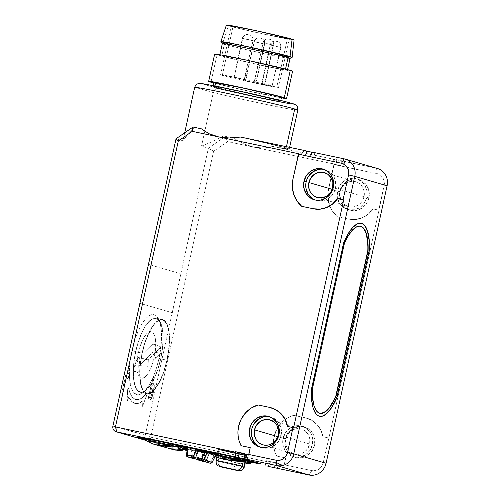 <?xml version="1.0" encoding="UTF-8"?>
<svg xmlns="http://www.w3.org/2000/svg" width="500" height="500" viewBox="0 0 500 500"><rect width="100%" height="100%" fill="white"/><g stroke="black" fill="none" stroke-linecap="round" stroke-linejoin="round"><path stroke-width="0.38" stroke-dasharray="2.5 1.88" d="M218.125 465.806L216.819 464.45L216.125 462.644L217.463 454.831L243.463 460.306L217.463 454.831A14.463 0.356 -167.6 0 0 218.162 455.056A14.463 0.356 -167.6 0 0 219.438 455.406L218.156 461.25A14.463 0.356 -167.6 0 0 234.95 465.094A14.463 0.356 12.4 0 1 218.156 461.25L218.106 463.225L218.8 465.031L220.662 466.712L218.8 465.031L218.106 463.225L219.438 455.406L245.444 460.881A14.463 0.356 -167.6 0 0 244.737 460.65A14.463 0.356 -167.6 0 0 243.463 460.306L243.156 461.681L243.463 460.306A14.463 0.356 12.4 0 1 244.737 460.65L245.919 455.3A14.463 0.356 -167.6 0 0 230.238 451.619A14.463 0.356 -167.6 0 0 218.506 449.394A14.463 0.356 -167.6 0 0 219.338 449.706L218.162 455.056A14.463 0.356 12.4 0 1 217.463 454.831L216.125 462.644L216.819 464.45L218.319 465.931M252.913 462.013L251.306 461.781L245.9 462.413L238.713 461.525L230.756 459.225L223.162 456.056L216.012 454.325L225.875 459.306L231.7 461.631L237.625 463.281L244.887 464.081L232.125 461.819L240.606 463.394L245.2 462.994L240.606 463.394L235.637 462.7L227.306 460.194L217.425 456.219L218.881 449.606A14.956 0.369 -167.6 0 0 235.1 453.413A14.956 0.369 -167.6 0 0 247.237 455.712A14.956 0.369 -167.6 0 0 246.375 455.394L244.919 462.006L246.375 455.394A14.956 0.369 -167.6 0 0 230.156 451.587A14.956 0.369 -167.6 0 0 218.019 449.288A14.956 0.369 -167.6 0 0 218.881 449.606L217.425 456.219L216.513 456.213L219.088 457.8L222.537 459.025M197.438 459.538A1.994 1.875 106.2 0 1 196.894 458.044L202.831 459.775A1.994 1.875 -73.8 0 0 204.025 461.7M203.588 461.262A10.819 10.156 106.2 0 1 203.675 461.312L209.613 463.038A10.819 10.156 -73.8 0 0 207.6 462.194L201.663 460.462A10.819 10.156 106.2 0 1 203.588 461.262A10.819 10.156 106.2 0 1 203.675 461.312L209.613 463.038A1.994 1.875 -73.8 0 0 209.862 463.156M314.556 445.206A15.956 14.981 -73.8 0 0 304.356 426.8A15.956 14.981 -73.8 0 0 285.225 439.031L283.081 438.406A15.956 14.981 106.2 0 1 302.206 426.175A15.956 14.981 106.2 0 1 312.413 444.581L314.556 445.206L312.413 444.581L312.606 438.381L310.538 432.656L306.525 428.281L301.169 425.913L295.3 425.919L289.8 428.294L285.512 432.681L283.081 438.406L282.887 444.606L284.956 450.325L288.969 454.706L294.319 457.075L300.194 457.069L305.694 454.694L309.981 450.306L312.413 444.581A15.956 14.981 106.2 0 1 293.281 456.812A15.956 14.981 106.2 0 1 283.081 438.406L285.225 439.031A15.956 14.981 -73.8 0 0 295.425 457.438A15.956 14.981 -73.8 0 0 314.556 445.206L314.75 439.006L312.681 433.281L308.669 428.906L303.319 426.538L297.444 426.544L291.944 428.919L287.656 433.306L285.225 439.031L285.031 445.231L287.1 450.95L291.112 455.331L296.462 457.7L302.337 457.694L307.838 455.319L312.125 450.931L314.556 445.206M135.65 351.587A37.894 13.025 -78.1 0 1 160.113 321.706A37.894 13.025 -78.1 0 1 160.719 358.894L158.963 358.6A40.888 14.05 101.9 0 0 158.306 318.481A40.888 14.05 101.9 0 0 131.912 350.719L142.069 352.938A37.894 13.025 -78.1 0 1 162.406 319.506A37.894 13.025 -78.1 0 1 167.138 360.244L160.719 358.894A37.894 13.025 101.9 0 0 155.988 318.156A37.894 13.025 101.9 0 0 135.65 351.587A37.894 13.025 101.9 0 0 140.381 392.325A37.894 13.025 101.9 0 0 160.719 358.894L167.138 360.244L168.481 352.95L169.544 339.069L169.219 333.006L168.331 327.85L166.912 323.8L165.025 321.012L162.738 319.587L160.138 319.587L157.319 321.006L154.4 323.794L151.488 327.844L148.7 332.994L143.894 345.788L142.069 352.938L140.087 365.312L139.694 371.219L140.169 381.65L142.25 389.294L143.825 391.788L145.581 392.225L144.669 392.031A37.4 12.85 -78.1 0 1 142.231 352.987L135.812 351.637A37.4 12.85 101.9 0 0 133.5 369.025A37.4 12.85 101.9 0 0 133.438 371.7A37.4 12.85 101.9 0 0 140.488 391.838A37.4 12.85 101.9 0 0 160.556 358.844L166.975 360.194A37.4 12.85 -78.1 0 1 148.694 393.206L149.613 393.394A37.4 12.85 -78.1 0 1 147.819 393.381A37.4 12.85 -78.1 0 1 145.581 392.225L143.825 391.788L144.669 392.031L142.912 389.819L141.519 386.587L139.975 377.469L140.219 365.788L142.231 352.987A37.4 12.85 -78.1 0 1 162.3 319.994A37.4 12.85 -78.1 0 1 166.975 360.194L160.556 358.844A37.4 12.85 -78.1 0 1 143.912 391.312A37.4 12.85 -78.1 0 1 133.438 371.7L137.256 370.806A23.938 8.225 101.9 0 0 144.913 377.113A23.938 8.225 101.9 0 0 154.269 357.163L160.556 358.844L154.269 357.163A23.938 8.225 101.9 0 0 151.494 331.488A23.938 8.225 101.9 0 0 138.438 352.55L135.812 351.637A37.4 12.85 -78.1 0 1 156.213 318.725A37.4 12.85 -78.1 0 1 160.556 358.844A37.4 12.85 101.9 0 0 155.887 318.644A37.4 12.85 101.9 0 0 135.812 351.637L138.438 352.55A23.938 8.225 101.9 0 0 137.569 357.281L133.5 369.025L139.4 357.663L137.569 357.281A23.938 8.225 101.9 0 0 137.256 370.806L139.088 371.194L133.438 371.7A37.4 12.85 -78.1 0 1 133.5 369.025L139.4 357.663L138.763 364.925L139.088 371.194A23.938 8.225 -78.1 0 1 139.4 357.663L137.569 357.281L136.925 364.544L137.256 370.806L139.088 371.194L133.438 371.7L137.256 370.806L138.338 375.031L140.081 377.606L142.331 378.319L144.913 377.113L147.613 374.081L150.213 369.481L152.494 363.681L154.269 357.163L155.631 348.044L155.588 339.963L155.025 336.706L152.938 332.381L151.494 331.488L149.85 331.481L148.069 332.381L146.225 334.144L142.625 339.95L139.588 348.031L138.438 352.55A23.938 8.225 101.9 0 0 137.569 357.281L133.5 369.025A37.4 12.85 -78.1 0 1 135.812 351.637L142.231 352.987L146.244 339.288L151.531 328.219L154.406 324.225L157.281 321.475L160.062 320.075L162.631 320.075L164.887 321.481L166.75 324.231L168.15 328.231L169.025 333.319L169.1 345.944L166.975 360.194L163.45 372.556L158.837 382.962L153.713 390.138L151.15 392.219L148.694 393.206L149.537 393.45L151.956 392.119L154.444 389.794L159.369 382.438L163.762 372.212L167.138 360.244A37.894 13.025 -78.1 0 1 149.537 393.45L147.487 393.294L144.738 391.975L147.381 393.781L150.456 393.644A37.894 13.025 -78.1 0 1 147.713 393.869A37.894 13.025 -78.1 0 1 144.738 391.975L143.825 391.788A37.894 13.025 -78.1 0 1 142.069 352.938L131.912 350.719A40.888 14.05 101.9 0 0 129.375 369.862L128.188 371.081A1.494 0.512 101.9 0 0 127.594 372.681A1.494 0.512 101.9 0 0 127.85 373.881A1.494 0.512 101.9 0 0 128.125 373.756L129.575 372.494L128.088 373.925L127.75 373.062L128.144 371.456L129.637 369.819A40.688 13.981 101.9 0 0 129.575 372.494L128.306 373.794A1.494 0.512 -78.1 0 1 128.031 373.925A1.494 0.512 -78.1 0 1 127.775 372.719A1.494 0.512 -78.1 0 1 128.369 371.125L129.637 369.819A40.688 13.981 101.9 0 0 129.575 372.494L129.312 372.537A40.888 14.05 101.9 0 0 142.631 392.956A40.888 14.05 101.9 0 0 152.231 379.212L152.769 380.938A1.494 0.512 101.9 0 0 152.988 381.206A1.494 0.512 101.9 0 0 153.794 379.888L153.975 379.925A1.494 0.512 -78.1 0 1 153.175 381.244A1.494 0.512 -78.1 0 1 152.956 380.975L153.156 381.244L153.75 380.637L154.069 379.175L153.431 376.75A40.688 13.981 -78.1 0 1 152.381 379.137L152.956 380.975L152.381 379.137A40.688 13.981 101.9 0 0 153.431 376.75L154.006 378.587L153.281 376.825A40.888 14.05 101.9 0 0 158.963 358.6L160.719 358.894A37.894 13.025 -78.1 0 1 145.588 390.731A37.894 13.025 -78.1 0 1 135.65 351.587M258.056 404.963L258.225 405.012A27.925 26.212 -73.8 0 0 238.769 426.388L238.769 426.388A27.925 26.212 -73.8 0 0 241.206 445.75L239.35 441.206L238.306 436.362L238.106 431.369L238.769 426.388L241.369 419.162L245.719 412.894L251.481 408.056L258.225 405.012L269.781 407.444L258.056 404.963M257.631 445.575L262.981 447.944L268.856 447.938L271.706 447.031L274.356 445.562L278.644 441.175L281.069 435.45L278.925 434.825L281.069 435.45A15.956 14.981 -73.8 0 0 270.869 417.044A15.956 14.981 -73.8 0 0 269.788 416.775M232.419 137.931A53.356 1.312 12.4 0 1 223.681 135.975L211.931 141.781L201.506 146.169L213.281 92.613A53.356 1.312 -167.6 0 0 268.225 104.844A53.356 1.312 -167.6 0 0 297.806 110.138M214.025 90.781L215.281 89.381L216.831 88.619L215.281 89.381L213.281 92.613L201.506 146.169L208.388 148.169L145.231 435.412A4.988 4.681 -73.8 0 0 148.744 441.25L151.194 437.3L270.331 462.369L151.194 437.3A0.5 0.469 -73.8 0 1 150.844 436.719L151.194 437.3L148.744 441.25A4.988 4.681 106.2 0 1 145.231 435.412L112.906 426L150.844 436.719L213.594 151.287L227.575 141.631L225.344 136.456L208.388 148.169L213.594 151.287L150.844 436.719L145.231 435.412L172.206 312.725L139.881 303.312L172.331 312.756L139.938 303.319L172.331 312.756L180.894 273.806L148.5 264.369L180.894 273.806L208.388 148.169L213.594 151.287L227.575 141.631L334.006 164.031L334.069 164.562L336.819 165.144L336.238 159.794L272.981 146.481L263.744 148.056L253.819 147.156L243.631 143.819L233.612 138.2L225.344 136.456L208.388 148.169L201.506 146.169L211.931 141.781L223.681 135.975L225.344 136.456L223.681 135.975A53.356 1.312 -167.6 0 0 233.612 138.2L225.344 136.456L227.575 141.631L334.006 164.031L328.444 189.344L334.069 164.562L328.444 189.344L327.781 196.975L329.688 206.062L332.325 211.169L337.194 216.656A27.925 26.212 106.2 0 1 329.688 206.069A27.925 26.212 106.2 0 1 328.444 189.344L328.606 189.394A27.925 26.212 -73.8 0 0 329.806 205.994A27.925 26.212 -73.8 0 0 337.362 216.706L348.919 219.137L355.519 219.45L362.175 217.756L368.156 214.137L372.962 208.9A24.931 23.406 106.2 0 1 348.75 219.088L348.919 219.137A24.931 23.406 -73.8 0 0 373.125 208.95L379 210.175L328.9 438.025L323.031 436.8A24.931 23.406 -73.8 0 0 306.863 418.181A24.931 23.406 -73.8 0 0 305.244 417.775L293.688 415.344A27.925 26.212 -73.8 0 0 285.269 419.531A27.925 26.212 -73.8 0 0 276.669 456.075L276.5 456.031A27.925 26.212 106.2 0 1 285.206 419.406A27.925 26.212 106.2 0 1 293.519 415.294L305.075 417.725A24.931 23.406 106.2 0 1 306.7 418.131A24.931 23.406 106.2 0 1 322.863 436.75L328.9 438.025L379 210.175L372.962 208.9L379 210.175L384.162 185.294L378.706 210.125L373.125 208.95L368.319 214.188L362.337 217.8L355.688 219.5L348.919 219.137L337.362 216.706L332.494 211.219L329.806 205.994L327.944 197.025L328.606 189.394L334.069 164.562L378.888 174.194L380.481 175.106L382.994 177.844L384.288 181.425L384.162 185.294L387.094 185.781L384.162 185.294A9.975 9.363 -73.8 0 0 377.137 173.631L376.562 168.281L344.487 161.531L345.062 166.881L377.137 173.631L376.562 168.281L333.6 159.025L336.238 159.794L336.819 165.144L332.525 163.894L340.775 165.631L345.062 166.881L332.525 163.894L333.6 159.025L332.525 163.894L340.775 165.631L341.844 160.763L340.775 165.631L345.062 166.881L344.487 161.531L272.981 146.481L289.037 149.156L286.163 147.95L286.438 146.7L286.163 147.95A53.356 1.312 12.4 0 1 289.244 149.088A53.356 1.312 12.4 0 1 272.981 146.481L263.744 148.056L253.819 147.156L243.631 143.819L233.612 138.2A53.356 1.312 12.4 0 1 232.425 137.931M285.831 438.988L277.806 436.65L285.831 438.988A12.962 12.169 -73.8 0 0 294.119 453.938A12.962 12.169 -73.8 0 0 309.662 444A12.962 12.169 -73.8 0 0 301.375 429.044A12.962 12.169 -73.8 0 0 285.831 438.988L287.806 434.331L291.288 430.769L295.756 428.837L300.531 428.837L304.875 430.756L308.137 434.312L309.819 438.963L309.662 444L278.319 434.869L309.662 444L307.688 448.656L304.2 452.219L299.731 454.15L294.962 454.15L290.619 452.231L287.356 448.669L285.675 444.019L285.831 438.988M368.931 197.881A15.956 14.981 -73.8 0 0 358.731 179.475A15.956 14.981 -73.8 0 0 339.606 191.706L337.463 191.081A15.956 14.981 106.2 0 1 356.587 178.85A15.956 14.981 106.2 0 1 366.788 197.256L368.931 197.881L366.788 197.256L366.981 191.056L364.913 185.338L360.9 180.956L355.55 178.594L349.675 178.594L344.175 180.969L339.888 185.356L337.463 191.081L337.269 197.281L339.331 203.006L343.35 207.381L348.7 209.75L354.569 209.744L360.069 207.369L364.363 202.981L366.788 197.256A15.956 14.981 106.2 0 1 347.663 209.488A15.956 14.981 106.2 0 1 337.463 191.081L339.606 191.706A15.956 14.981 -73.8 0 0 349.806 210.113A15.956 14.981 -73.8 0 0 368.931 197.881L369.125 191.681L367.056 185.963L363.044 181.581L357.694 179.213L351.819 179.219L346.319 181.594L342.031 185.981L339.606 191.706L339.412 197.906L341.475 203.631L345.494 208.006L350.844 210.375L356.712 210.369L362.212 207.994L366.506 203.606L368.931 197.881M312.006 198.25L314.562 199.719L320.288 200.925L326.081 199.706L331.075 196.262L333.019 193.856L335.45 188.125L333.306 187.5L335.45 188.125A15.956 14.981 -73.8 0 0 325.25 169.719A15.956 14.981 -73.8 0 0 324.162 169.45M360.3 226.194A40.888 14.05 101.9 0 0 360.163 226.163A40.888 14.05 101.9 0 0 344.069 243.606L312.113 388.925L312.362 398.15L313.738 405.594L316.15 410.737L317.688 412.319L319.413 413.206L321.3 413.375M340.213 191.663L332.181 189.325L340.213 191.663A12.962 12.169 -73.8 0 0 348.5 206.619A12.962 12.169 -73.8 0 0 364.038 196.675A12.962 12.169 -73.8 0 0 355.75 181.725A12.962 12.169 -73.8 0 0 340.213 191.663L342.181 187.013L345.669 183.444L350.138 181.519L354.906 181.513L359.256 183.438L362.519 186.994L364.194 191.644L364.038 196.675L332.7 187.55L364.038 196.675L362.069 201.331L358.581 204.894L354.113 206.825L349.338 206.831L344.994 204.906L341.731 201.35L340.05 196.7L340.213 191.663M278.612 100.519L278.738 99.938L278.612 100.519A34.656 0.85 12.4 0 1 280.613 101.256A34.656 0.85 12.4 0 1 252.494 95.931A34.656 0.85 12.4 0 1 214.919 87.112A34.656 0.85 12.4 0 1 212.919 86.375A34.656 0.85 12.4 0 1 241.038 91.694A34.656 0.85 12.4 0 1 278.612 100.519L241.737 91.844L212.956 86.344L214.919 87.112L215.775 83.219L214.919 87.112L258.231 97.156L277.394 100.913L280.575 101.281L278.612 100.519M213.775 82.475A34.656 0.85 -167.6 0 0 215.775 83.219L213.812 82.45M214.656 54.088A39.894 0.981 -167.6 0 0 216.956 54.938L210.963 82.206L216.956 54.938L237.025 59.919L266.812 66.5L288.869 70.831L292.144 70.969M285.462 69.356L285.462 69.356A34.656 0.85 12.4 0 1 287.462 70.094A34.656 0.85 12.4 0 1 259.344 64.775A34.656 0.85 12.4 0 1 221.769 55.95A34.656 0.85 12.4 0 1 219.769 55.213A34.656 0.85 12.4 0 1 247.887 60.538A34.656 0.85 12.4 0 1 285.462 69.356L287.425 70.125L284.244 69.756L265.081 65.994L221.769 55.95L224.338 44.269L221.769 55.95L219.806 55.188L248.588 60.688L285.462 69.356M222.344 43.55L222.338 43.537A34.656 0.85 -167.6 0 0 224.338 44.269L223.287 42.519L224.338 44.269A34.656 0.85 -167.6 0 0 261.913 53.087A34.656 0.85 -167.6 0 0 290.031 58.412M221.206 41.769A36.15 0.887 -167.6 0 0 223.287 42.519L268.469 52.994L284.906 56.294L291.425 57.044M226.406 25.025A34.656 0.85 -167.6 0 0 228.406 25.769L222.975 42.45A36.488 0.9 12.4 0 1 221.3 41.919M276.812 86.894A29.669 0.731 12.4 0 1 278.525 87.525A29.669 0.731 12.4 0 1 254.456 82.969A29.669 0.731 12.4 0 1 222.288 75.419L232.987 26.731A29.669 0.731 -167.6 0 0 265.156 34.281A29.669 0.731 -167.6 0 0 289.231 38.844A29.669 0.731 -167.6 0 0 287.519 38.206L276.812 86.894L278.494 87.55L248.181 81.6L228.119 76.95L220.606 74.763L245.244 79.469L276.812 86.894L287.519 38.206A29.669 0.731 -167.6 0 0 255.35 30.656A29.669 0.731 -167.6 0 0 231.275 26.1A29.669 0.731 -167.6 0 0 232.987 26.731L222.288 75.419A29.669 0.731 12.4 0 1 220.575 74.787A29.669 0.731 12.4 0 1 244.644 79.344A29.669 0.731 12.4 0 1 276.812 86.894M244.237 79.569L252.8 40.619L246.85 39.225L242.4 38.381L242.719 38.5L234.156 77.45L233.837 77.331L244.55 79.688L234.156 77.45L242.719 38.5A4.988 4.681 106.2 0 1 248.369 34.594A4.988 4.681 -73.8 0 0 242.719 38.5L252.8 40.619A4.988 4.681 -73.8 0 0 249.288 34.787L248.369 34.594L249.288 34.787A4.988 4.681 106.2 0 1 252.8 40.619L244.237 79.569L233.844 77.325L244.237 79.569M264.625 84.031L273.188 45.081L267.244 43.681L262.794 42.844L263.106 42.956L254.544 81.906L254.231 81.788L264.944 84.144L254.544 81.906L263.106 42.956A4.988 4.681 106.2 0 1 268.762 39.056A4.988 4.681 -73.8 0 0 263.106 42.956L273.188 45.081A4.988 4.681 -73.8 0 0 269.675 39.244L268.762 39.056L269.675 39.244A4.988 4.681 106.2 0 1 273.188 45.081L264.625 84.031L254.237 81.788L264.625 84.031M272.05 86.188L280.613 47.244L274.662 45.844L270.212 45.006L270.531 45.119L261.969 84.069L261.65 83.95L272.362 86.306L261.969 84.069L270.531 45.119A4.988 4.681 106.2 0 1 276.181 41.219A4.988 4.681 -73.8 0 0 270.531 45.119L280.613 47.244A4.988 4.681 -73.8 0 0 277.1 41.406L276.181 41.219L277.1 41.406A4.988 4.681 106.2 0 1 280.613 47.244L272.05 86.188L261.656 83.95L272.05 86.188M255.781 82.931L264.344 43.987L258.4 42.587L253.95 41.744L254.262 41.863L245.7 80.812L245.381 80.694L256.1 83.05L245.7 80.812L254.262 41.863A4.988 4.681 106.2 0 1 259.919 37.962A4.988 4.681 -73.8 0 0 254.262 41.863L264.344 43.987A4.988 4.681 -73.8 0 0 260.831 38.15L259.919 37.962L260.831 38.15A4.988 4.681 106.2 0 1 264.344 43.987L255.781 82.931L245.387 80.694L255.781 82.931M242.444 38.375L252.8 40.619M262.838 42.831L273.188 45.081M270.256 44.994L280.613 47.244M253.988 41.737L264.344 43.987M264.619 44.112L254.262 41.863M280.887 47.369L270.531 45.119M273.463 45.206L263.106 42.956M253.069 40.744L242.719 38.5M293.725 39.694L287.481 38.969L265.281 34.438L235.219 27.556L226.444 25M232.987 26.731L264.562 34.156L289.2 38.862L277.469 35.65L255.95 30.787L236.944 26.906L231.306 26.075L232.987 26.731M291.656 57.387A36.488 0.9 12.4 0 1 259.7 51.125A36.488 0.9 12.4 0 1 222.975 42.45L228.406 25.769A34.656 0.85 -167.6 0 0 266.025 34.6A34.656 0.85 -167.6 0 0 294.1 39.913M292.106 57.375L261.806 51.581L235.331 45.594L221.262 41.9M221.238 41.719L223.287 42.519A36.15 0.887 -167.6 0 0 262.056 51.625A36.15 0.887 -167.6 0 0 291.8 57.294M290.031 58.425L290.019 58.431A34.656 0.85 12.4 0 1 261.506 53A34.656 0.85 12.4 0 1 224.338 44.269M148.306 359.913L148.156 366.356L160.894 353.263L161.044 346.825L148.306 359.913L139.831 357.725A17.35 5.962 101.9 0 0 139.65 365.569L148.156 366.356A16.569 5.694 -78.1 0 1 148.306 359.913L161.044 346.825L153.056 344.137L139.831 357.725L148.306 359.913M214.7 54.056L216.956 54.938A39.894 0.981 -167.6 0 0 260.212 65.094A39.894 0.981 -167.6 0 0 292.575 71.219M153.056 344.137L161.044 346.825A16.569 5.694 -78.1 0 1 160.894 353.263L152.875 351.981A17.35 5.962 101.9 0 0 153.056 344.137L152.875 351.981L160.894 353.263L148.156 366.356L139.65 365.569L152.875 351.981L139.65 365.569L139.519 361.875L139.831 357.725L153.056 344.137M281.363 97.837A39.894 0.981 12.4 0 1 247.413 90.875A39.894 0.981 12.4 0 1 213.675 82.95L245.787 90.519L281.363 97.837M281.094 97.144L281.431 97.387M280.469 97.35L252.656 91.888L215.775 83.219A34.656 0.85 -167.6 0 0 253.35 92.037A34.656 0.85 -167.6 0 0 281.469 97.362M360.519 226.25L358.631 226.081L356.625 226.631L352.381 229.838L348.094 235.631L344.069 243.606L312.113 388.925A40.888 14.05 101.9 0 0 319.769 413.294A40.888 14.05 101.9 0 0 319.906 413.319M315.262 200.006A15.956 14.981 -73.8 0 0 316.319 200.362A15.956 14.981 -73.8 0 0 335.45 188.125L335.838 185.025L334.881 178.95L331.781 173.8L327.006 170.362L321.281 169.156L318.337 169.469M308.55 176.225L307.069 178.975M305.738 185.056L305.925 188.15M149.312 397.625L150.069 397.769L150.85 396.944L152.075 393.206L153.05 387.294L152.681 385.875L151.956 385.588L149.312 397.625L150.013 397.812L149.312 397.625L152.137 385.625L149.312 397.625M216.831 88.619L218.45 88.569L200.85 83.438L218.45 88.569C229.675 91.281 255.969 97.2 275.481 101.088C295.244 105.05 296.794 104.725 291.212 103.169C286.212 101.613 270.8 97.956 244.988 92.206C219.106 86.65 204.394 83.725 200.85 83.438L199.856 83.319M313.725 157.75L301.188 154.762L313.725 157.75L314.794 152.881L313.725 157.75L309.438 156.5L313.725 157.75M152.475 385.737L151.956 385.588L152.656 385.775L153.212 387.062L152.475 385.737M152.325 392.1L153.031 387.025L152.513 392.137L150.85 396.944L152.325 392.1M149.825 397.775L151.031 396.981L149.825 397.775M199.494 83.319L200.85 83.438M297.644 110.2A53.356 1.312 12.4 0 1 266.475 104.481A53.356 1.312 12.4 0 1 213.281 92.613L194.713 87.2L196.994 84.056M312.038 152.3L314.794 152.881L312.038 152.3M361.438 223.388L359.381 223.212L357.181 223.831L352.55 227.4L347.881 233.831L343.512 242.65L311.238 389.425L311.438 399.575L312.887 407.794L315.487 413.469L317.162 415.213L319.05 416.181L321.106 416.362M260.887 447.325A15.956 14.981 -73.8 0 0 261.944 447.681A15.956 14.981 -73.8 0 0 281.069 435.45L281.262 429.25L279.2 423.531L277.4 421.125L275.181 419.15L269.831 416.781L263.962 416.788M254.169 423.55L252.694 426.3M251.356 432.375L251.55 435.475M193.019 127.037L194.681 127.525L187.638 134.7L182.938 140.756L176.056 138.75L182.938 140.756L187.638 134.7L194.681 127.525L193.019 127.037M201.287 128.781A53.356 1.312 -167.6 0 0 194.681 127.525A53.356 1.312 12.4 0 1 201.287 128.781M154.312 385.481L153.594 383.694L151.75 383.069L148.094 399.7L150.412 400L151.688 398.338L152.956 394.55L154.25 387.931L154.312 385.481L153.031 383.456L154.312 385.481L153.275 392.375L154.312 385.481M151.031 396.981L150.25 397.806L149.494 397.663L152.137 385.625L153.025 386.194L153.194 388.237L151.031 396.981M122.925 392.381L126.075 378.05L128.312 378.7L128.819 376.406L125.681 375.494L122.025 392.125L122.925 392.381L126.075 378.05L122.925 392.381L121.844 392.081L122.925 392.381M128.625 387.812L127.881 389.25L126.969 401.794L128.95 396.794L131.6 401.194L134.919 403.387L138.737 403.269L142.887 400.856L142.562 406.337L146.944 394.8L146.888 393.131L143.969 396.394L141.094 398.575L138.338 399.619L135.775 399.487L133.463 398.2L131.469 395.775L129.838 392.281L128.625 387.812L127.7 389.212L128.438 387.769A45.875 15.762 101.9 0 0 135.988 399.55A45.875 15.762 101.9 0 0 146.706 393.094L146.888 393.131A45.875 15.762 -78.1 0 1 136.175 399.588A45.875 15.762 -78.1 0 1 128.625 387.812M213.281 92.613L194.713 87.2M184.694 132.787L182.938 140.756L184.694 132.787M286.163 147.95L240.65 137.062A53.356 1.312 12.4 0 1 286.163 147.95M344.231 158.863L376.562 168.281L344.231 158.863M377.531 168.525A14.956 14.044 -73.8 0 0 376.562 168.281M361.144 223.312A43.881 15.081 101.9 0 0 361.05 223.294A43.881 15.081 101.9 0 0 343.512 242.65L311.238 389.425A43.881 15.081 101.9 0 0 319.431 416.281A43.881 15.081 101.9 0 0 319.519 416.3M287.4 426.419L293.606 427.738L287.569 426.469A24.931 23.406 -73.8 0 0 287.562 426.456L287.4 426.419M271.425 407.856A24.931 23.406 -73.8 0 0 271.4 407.85A24.931 23.406 -73.8 0 0 269.781 407.444L271.331 407.831M250.219 447.644L248.781 454.981L250.219 447.644M292.981 179.013L298.712 153.75L293.144 179.062A27.925 26.212 -73.8 0 0 301.9 206.375L297.031 200.888L293.812 194.156L292.481 186.694L292.981 179.013M153.275 392.375L151.344 398.975L153.275 392.375L151.163 398.938L149.644 400.144L147.906 399.663L149.562 400.125L151.344 398.975L149.787 400.119L147.906 399.663L151.562 383.031L147.906 399.663L151.562 383.031L153.219 383.494L151.562 383.031L153.406 383.656L154.069 385.012L153.275 392.375M153.975 379.925L153.794 379.888A1.494 0.512 101.9 0 0 153.825 378.55L154.006 378.587A1.494 0.512 -78.1 0 1 153.975 379.925M121.844 392.081L125.5 375.45L121.844 392.081L125.5 375.45L128.819 376.406L125.5 375.45L128.637 376.369L128.131 378.663L128.819 376.406L128.131 378.663L125.894 378.013L128.312 378.7L125.894 378.013L122.744 392.344L121.844 392.081M146.706 393.094L146.944 394.8L146.706 393.094L146.944 394.8L142.562 406.337L146.756 394.762L142.562 406.337L142.887 400.856A49.862 17.138 -78.1 0 1 135.35 403.494A49.862 17.138 -78.1 0 1 128.95 396.794L128.763 396.756A49.862 17.138 101.9 0 0 135.169 403.456A49.862 17.138 101.9 0 0 142.706 400.812L138.556 403.231L134.731 403.344L131.419 401.15L128.763 396.756L126.788 401.75L128.763 396.756L126.788 401.75L127.7 389.212L126.788 401.75L127.7 389.212L128.438 387.769L129.656 392.244L131.281 395.731L133.275 398.156L135.588 399.45L138.156 399.581L140.912 398.537L143.787 396.356L146.706 393.094M328.9 438.025L323.15 462.806L326.081 463.288L323.15 462.806L322.556 464.669L320.412 467.887L317.294 470.044L313.675 470.8L311.844 470.613A9.975 9.363 -73.8 0 0 323.15 462.806L328.606 437.975L323.031 436.8L320.85 430.094L316.919 424.394L311.569 420.169L305.244 417.775L293.688 415.344L288.056 417.725L283.038 421.369L278.888 426.087L275.831 431.644L274.025 437.738L273.556 444.056L274.45 450.281L276.669 456.075L285.85 458.013L276.5 456.031L285.85 458.013L276.5 456.031L274.288 450.231L273.394 444.012L273.856 437.688L275.669 431.594L278.725 426.044L282.869 421.319L287.887 417.675L293.519 415.294L305.075 417.725L311.4 420.119L316.75 424.344L320.681 430.044L322.863 436.75L328.9 438.025M309.125 475L311.844 470.613L284.35 464.825L285.85 458.013L284.081 465.262L285.681 457.962L284.081 465.262L284.35 464.825L311.844 470.613L309.125 475M244.237 453.85L248.431 454.731L244.306 453.531L248.431 454.731L247.356 459.6L248.431 454.731L244.237 453.85M131.912 350.719L136.3 335.744L139.069 329.206L142.081 323.644L145.219 319.275L148.369 316.269L151.406 314.738L154.213 314.738L156.681 316.275L158.725 319.288L160.25 323.656L161.206 329.219L161.556 335.756L160.413 350.737L158.963 358.6L156.444 368.113L153.281 376.825L153.794 379.888L152.975 381.206L152.231 379.212L148.363 386.362L144.306 391.5L140.319 394.3L136.656 394.581L133.556 392.331L131.206 387.688L129.762 380.944L129.312 372.537L127.9 373.888L127.6 373.494L127.963 371.419L129.375 369.862L130.194 360.462L131.912 350.719M270.331 462.369L270.438 461.887L279.6 463.812L279.494 464.3L284.081 465.262L279.494 464.3L279.6 463.812L275.481 462.612L266.312 460.681L279.6 463.812L266.312 460.681L270.438 461.887L268 466.131L270.331 462.369M193.031 458.188A10.819 10.156 106.2 0 1 193.119 458.237L199.056 459.963A10.819 10.156 -73.8 0 0 197.044 459.113A10.819 10.156 -73.8 0 0 194.688 458.738A10.819 10.156 -73.8 0 1 197.037 459.113L191.106 457.388A10.819 10.156 106.2 0 1 193.031 458.188A10.819 10.156 106.2 0 1 193.119 458.237L199.056 459.963A1.994 1.875 -73.8 0 0 199.431 460.119M212.106 462.494L211.206 461.475L209.613 463.038A10.819 10.156 -73.8 0 0 207.594 462.188A10.819 10.156 -73.8 0 0 205.244 461.812A10.819 10.156 -73.8 0 1 207.594 462.188L204.756 461.819M199.306 460.087A10.819 10.156 106.2 0 1 200.319 460.175A10.819 10.156 106.2 0 0 199.306 460.087M148.744 441.25L251.756 462.925L148.744 441.25M265.244 465.55L266.312 460.681L265.244 465.55M274.406 467.481L275.481 462.612L274.406 467.481M277.05 468.25L279.494 464.3L277.05 468.25M187.631 456.925A1.994 1.875 106.2 0 1 186.337 454.969L192.275 456.694A1.994 1.875 -73.8 0 0 193.6 458.669M194.756 457.688L194.819 456.944L194.131 458.738L194.819 456.944L192.275 456.694A14.106 13.238 -73.8 0 0 192.3 455.744A14.106 13.238 -73.8 0 0 190.3 448.5L184.363 446.769A14.106 13.238 106.2 0 1 186.344 454.856A14.106 13.238 106.2 0 1 186.337 454.969L186.25 454.931M201.55 459.419L200.65 458.4L199.056 459.963A10.819 10.156 -73.8 0 0 197.037 459.113L194.2 458.744M194.8 457.306L194.819 456.944L194.044 456.906M184.306 446.744L184.363 446.769A14.106 13.238 106.2 0 1 186.337 454.969L192.275 456.694A1.994 1.875 -73.8 0 0 193.569 458.656M205.312 460.763L205.375 460.019L204.688 461.812L205.375 460.019L211.206 461.475L209.613 463.038A1.994 1.875 -73.8 0 0 209.994 463.2L210 463.2M205.356 460.381L205.375 460.019L202.831 459.775A1.994 1.875 -73.8 0 0 204.15 461.744M215.075 456.356L215.562 454.469L214.344 454.469L213.15 458.137L211.206 461.475L214.344 454.469L215.631 454.706L210.575 453.219L215.519 454.663L212.006 462.481L211.206 461.475L208.388 460.35L202.831 459.775A14.106 13.238 -73.8 0 0 200.856 451.575L203.962 452.281L205.375 460.019L204.6 459.981M198.212 460.012A1.994 1.875 106.2 0 1 196.894 458.044L198.113 457.906L198.75 460.081L196.706 450.169L194.919 449.844A14.106 13.238 106.2 0 1 196.894 458.044L202.831 459.775A14.106 13.238 -73.8 0 0 202.856 458.819A14.106 13.238 -73.8 0 0 200.856 451.575L194.919 449.844A14.106 13.238 106.2 0 1 196.894 458.044L196.781 457.981C196.931 455 196.281 452.281 194.838 449.819L215.675 454.506L210.344 452.944L215.562 454.469L214.344 454.469L200.856 451.575L194.963 449.65L205.056 451.719L194.931 449.619L196.75 449.975L197.875 453.944L198.113 457.906L202.181 458.556L196.894 458.044M196.806 458.006L197.381 459.525M145.113 438.831L150.944 440.631L154.069 442.281L150.944 440.631L158.094 442.362L161.806 444.012M161.812 444.019L175.569 448.194L186.194 448.281L180.819 448.719L173.65 447.831L165.706 445.538L158.094 442.362L145.375 439.006L148.2 441.644L153.306 444.05M187.6 448.344L184.7 447.5L187.6 448.344L185.556 449.569L187.644 448.15L184.569 447.25L188.031 448.294L186.194 448.281M154.081 442.287L160.7 445.569L169.088 448.713L154.075 442.287M145.581 439.606A29.919 0.737 12.4 0 0 176.388 446.556L241.494 460.056L176.388 446.556L145.35 439.344A29.919 0.737 -167.6 0 0 176.425 446.362L241.456 460.25A29.919 0.737 12.4 0 0 252.581 462.512L171.762 445.575L145.481 439.581M201.45 459.406L200.65 458.4L203.831 451.2L193.45 449.012L194.581 452.981L194.819 456.944L192.275 456.694A14.106 13.238 -73.8 0 0 190.3 448.5L193.406 449.206L194.75 454.15L194.819 456.944L200.65 458.4L199.056 459.963M194.225 456.919L197.831 457.275L200.65 458.4L202.594 455.062L203.787 451.394L205.075 451.631L203.831 451.2L205.119 451.431L190.3 448.5L184.406 446.575L190.3 448.5L193.45 449.012L184.406 446.575M194.862 449.819L203.962 452.281L205.306 457.225L205.375 460.019L204.781 459.994M221.706 454.294L156.637 440.6A29.919 0.737 -167.6 0 0 137.312 437.056A29.919 0.737 -167.6 0 0 137.419 437.15L152.281 439.694L221.706 454.294A29.919 0.737 -167.6 0 1 255.644 462.031L260.669 463.7L249.013 460.394L221.706 454.294M253.312 462.45L241.494 460.056A29.919 0.737 -167.6 0 0 252.831 462.356M260.431 463.631A29.919 0.737 -167.6 0 0 260.819 463.6A29.919 0.737 -167.6 0 0 260.712 463.506L259.975 463.587M196.55 449.2L186.194 446.9L196.55 449.2M199.069 449.663L196.575 449.081L199.069 449.663M158.094 442.362L158.138 442.169A22.938 0.562 -167.6 0 0 170.087 444.831A22.938 0.562 -167.6 0 0 186.238 448.088L187.987 448.5L185.581 449.644M150.988 440.431L145.037 438.663L158.138 442.169L150.944 440.631M146.781 439.069L145.031 438.656M164.081 442.369A22.938 0.562 -167.6 0 0 153.644 440.175L164.081 442.369M186.238 448.088L158.138 442.169M251.306 461.781L223.2 455.863A22.938 0.562 -167.6 0 0 251.306 461.781L253.1 461.987M223.2 455.863L210.1 452.356L223.162 456.056C232.569 460.881 245.812 463.681 251.262 461.975L253.025 462.163M239.994 458.5L240 458.481A22.938 0.562 -167.6 0 0 219.294 453.988L244.2 459.475M245.444 460.881L245.175 462.088L245.444 460.881L219.438 455.406A14.463 0.356 12.4 0 1 218.162 455.056L219.338 449.706L218.519 449.381L233.294 452.281L246.737 455.619L219.338 449.706A14.463 0.356 -167.6 0 0 235.019 453.381A14.463 0.356 -167.6 0 0 246.75 455.606A14.463 0.356 -167.6 0 0 245.919 455.3L244.737 460.65A14.463 0.356 12.4 0 1 245.444 460.881M252.669 462.038L251.262 461.975M243.612 459.331L240 458.481M244.887 464.094L241.175 463.869L234.156 462.406L216.012 454.325L223.162 456.056M216.056 454.125L210.487 452.506M210.181 452.525L213.269 455.337L218.438 457.762M210.444 452.7L216.012 454.325M232.125 461.819L217.425 456.219L216.513 456.213L216.85 456.581L219.088 457.8L225.769 459.825M234.95 465.094C234.2 468 233.294 469.462 232.231 469.481C233.294 469.462 234.2 468 234.95 465.094A14.463 0.356 -167.6 0 0 244.288 466.806A14.463 0.356 12.4 0 1 234.95 465.094M218.031 449.275L231.938 452.725L247.219 455.725L233.319 452.275L218.031 449.275L216.513 456.213M216.8 457.137L218.506 449.394M245.725 462.581L247.237 455.712M304.356 426.8L302.206 426.175M160.113 321.706L158.306 318.481M270.869 417.044L268.725 416.419M289.244 149.088L289.619 147.369M162.406 319.506L155.988 318.156M270.031 419.919L301.375 429.044M358.731 179.475L356.587 178.85M325.25 169.719L323.106 169.094M147.819 393.381L140.488 391.838M324.412 172.594L355.75 181.725M212.919 86.375L213.1 85.556M219.769 55.213L219.875 54.737M278.525 87.525L289.231 38.844M233.837 77.331L242.4 38.381C242.6 36.675 243.938 35.394 246.4 34.544L249.613 34.869L251.125 35.6C252.831 36.956 253.494 38.669 253.113 40.738L244.55 79.688M254.231 81.788L262.794 42.844C262.994 41.131 264.325 39.85 266.794 39L270 39.325L271.519 40.056C273.219 41.413 273.881 43.131 273.506 45.194L264.944 84.144M261.65 83.95L270.212 45.006C270.413 43.294 271.75 42.013 274.212 41.163L277.425 41.487L278.938 42.219C280.644 43.575 281.306 45.294 280.931 47.356L272.362 86.306M245.381 80.694L253.95 41.744C254.15 40.038 255.481 38.756 257.944 37.906L261.156 38.231L262.669 38.963C264.375 40.319 265.038 42.038 264.662 44.1L256.1 83.05M220.575 74.787L231.275 26.1M287.462 70.094L287.569 69.625M280.613 101.256L280.794 100.444M317.206 197.5L348.5 206.619M162.3 319.994L155.887 318.644M316.319 200.362L314.175 199.737M349.806 210.113L347.663 209.488M262.781 444.812L294.119 453.938M147.713 393.869L140.381 392.325M261.944 447.681L259.8 447.056M145.588 390.731L142.631 392.956M295.425 457.438L293.281 456.812M146.788 440.694L148.419 441.169M215.188 456.406L215.675 454.506M246.75 455.606L245.312 462.144"/><path stroke-width="0.75" d="M216.175 460.675A14.463 0.356 12.4 0 1 216.044 460.594A14.463 0.356 12.4 0 1 226.337 462.506A14.463 0.356 12.4 0 1 242.175 466.144L243.156 461.681L242.175 466.144A14.463 0.356 -167.6 0 0 226.65 462.575A14.463 0.356 -167.6 0 0 216.062 460.581M245.2 462.994L245.694 462.663L245.2 462.994M210.056 452.544L211.894 452.569L216.6 455.106L223.544 457.106L231.756 458.294L239.956 458.681L247.106 460.412L236.106 460.525L229.85 460.169L220.5 458.431L223.175 459.206L231.488 460.731L243.669 461.75L245.725 462.581M204.025 461.7A1.994 1.875 -73.8 0 0 204.281 461.775L198.344 460.044A1.994 1.875 106.2 0 1 197.438 459.538M209.862 463.156A1.994 1.875 -73.8 0 0 210.119 463.231L204.181 461.5A1.994 1.875 106.2 0 1 203.675 461.312L201.663 460.462A10.819 10.156 106.2 0 1 203.588 461.262L203.588 461.262M238.6 426.337A27.925 26.212 106.2 0 1 258.056 404.963L251.319 408.006L245.556 412.85L241.206 419.113L238.6 426.337L237.944 431.319L238.137 436.312L239.181 441.156L241.038 445.7A27.925 26.212 106.2 0 1 238.6 426.337M269.788 416.775A15.956 14.981 -73.8 0 0 251.744 429.275L249.6 428.65A15.956 14.981 106.2 0 1 268.725 416.419A15.956 14.981 106.2 0 1 278.925 434.825A15.956 14.981 106.2 0 1 259.8 447.056A15.956 14.981 106.2 0 1 249.6 428.65L251.744 429.275L251.356 432.375M294.725 109L286.438 146.7L294.725 109A53.356 1.312 -167.6 0 0 242.125 96.556A53.356 1.312 -167.6 0 0 194.713 87.2A53.356 1.312 12.4 0 1 242.125 96.556A53.356 1.312 12.4 0 1 294.725 109A53.356 1.312 -167.6 0 1 297.806 110.138L289.619 147.369M254.494 429.856A12.962 12.169 106.2 0 1 270.031 419.919A12.962 12.169 106.2 0 1 278.319 434.869A12.962 12.169 106.2 0 1 262.781 444.812A12.962 12.169 106.2 0 1 254.494 429.856L277.806 436.65L254.494 429.856L256.462 425.2L259.95 421.637L264.419 419.706L269.188 419.706L273.538 421.631L276.8 425.188L278.481 429.837L278.319 434.869L276.35 439.525L272.863 443.088L268.394 445.019L263.625 445.019L259.275 443.1L256.012 439.544L254.338 434.894L254.494 429.856M324.162 169.45A15.956 14.981 -73.8 0 0 306.119 181.956L303.975 181.331A15.956 14.981 106.2 0 1 323.106 169.094A15.956 14.981 106.2 0 1 333.306 187.5A15.956 14.981 106.2 0 1 314.175 199.737A15.956 14.981 106.2 0 1 303.975 181.331L306.119 181.956L305.738 185.056M360.519 226.25A40.888 14.05 101.9 0 0 360.3 226.194L362.244 227.138L363.787 228.719L366.194 233.863L367.569 241.306L368.094 250.588L335.869 395.85L367.819 250.525A40.888 14.05 101.9 0 0 360.519 226.25M344.344 243.669A40.888 14.05 -78.1 0 1 360.438 226.219A40.888 14.05 -78.1 0 1 360.794 226.306A40.888 14.05 -78.1 0 1 368.094 250.588L336.144 395.906A40.888 14.05 -78.1 0 1 320.044 413.35A40.888 14.05 -78.1 0 1 312.387 388.988L344.344 243.669L348.369 235.688L352.656 229.894L356.9 226.694L358.906 226.144L360.794 226.306L362.519 227.194L364.062 228.775L366.469 233.919L367.844 241.363L368.094 250.588L336.144 395.906L332.113 403.881L327.825 409.675L323.581 412.881L321.575 413.431L319.688 413.263L317.962 412.381L316.425 410.794L314.012 405.656L312.638 398.206L312.387 388.988L344.344 243.669M308.869 182.531A12.962 12.169 106.2 0 1 324.412 172.594A12.962 12.169 106.2 0 1 332.7 187.55A12.962 12.169 106.2 0 1 317.156 197.488A12.962 12.169 106.2 0 1 308.869 182.531L332.181 189.325L308.869 182.531L310.844 177.881L314.331 174.319L318.794 172.387L323.569 172.381L327.912 174.306L331.175 177.862L332.856 182.512L332.7 187.55L330.725 192.2L327.244 195.763L322.775 197.694L318 197.7L313.656 195.775L310.394 192.219L308.712 187.569L308.869 182.531M213.812 82.45L242.594 87.95L276.619 95.844L279.469 96.619L278.738 99.938L279.469 96.619A34.656 0.85 -167.6 0 0 241.894 87.8A34.656 0.85 -167.6 0 0 213.775 82.475L213.1 85.556M292.538 71.256L290.275 70.369A39.894 0.981 -167.6 0 0 247.025 60.219A39.894 0.981 -167.6 0 0 214.656 54.088L208.663 81.35A39.894 0.981 12.4 0 1 241.031 87.481A39.894 0.981 12.4 0 1 284.281 97.631L290.275 70.369L247.825 60.388L222.281 55.175L215.806 54.106L214.7 54.056L215.087 54.337M213.675 82.95A39.894 0.981 12.4 0 1 210.963 82.206A39.894 0.981 12.4 0 1 208.663 81.35M224.338 44.269A34.656 0.85 12.4 0 1 222.344 43.55A34.656 0.85 12.4 0 1 250.05 48.762A34.656 0.85 12.4 0 1 288.031 57.675L285.525 69.088L288.031 57.675A34.656 0.85 -167.6 0 0 250.456 48.85A34.656 0.85 -167.6 0 0 222.338 43.531L219.769 55.213M291.775 57.3L289.731 56.5L288.031 57.675L289.731 56.5A36.15 0.887 -167.6 0 0 250.106 47.206A36.15 0.887 -167.6 0 0 221.206 41.769L222.344 43.55M226.444 25L255.225 30.5L292.1 39.175L290.038 56.569L292.1 39.175A34.656 0.85 -167.6 0 0 254.569 30.362A34.656 0.85 -167.6 0 0 226.406 25.025L220.869 41.675A36.488 0.9 12.4 0 1 250.519 47.287A36.488 0.9 12.4 0 1 290.038 56.569A36.488 0.9 12.4 0 1 292.144 57.344A36.488 0.9 12.4 0 1 291.656 57.387M287.462 70.094L290.031 58.412A34.656 0.85 -167.6 0 0 288.031 57.675A34.656 0.85 12.4 0 1 290.019 58.431L291.8 57.294A36.15 0.887 -167.6 0 0 289.731 56.5L244.438 45.994L224.262 42.031L221.3 41.919A36.488 0.9 12.4 0 1 220.869 41.675M292.144 57.344L294.1 39.913A34.656 0.85 -167.6 0 0 292.1 39.175L294.062 39.938M221.594 41.975L228.106 42.731L258.175 48.969L282.869 54.681L291.75 57.119L292.106 57.375L291.094 57.331M286.581 98.488L292.575 71.219A39.894 0.981 -167.6 0 0 290.275 70.369L284.281 97.631A39.894 0.981 12.4 0 1 286.581 98.488A39.894 0.981 12.4 0 1 281.363 97.837L286.537 98.519L281 96.737L249.462 89.319L212.369 81.744L209.094 81.6L214.244 83.1M280.794 100.444L281.469 97.362A34.656 0.85 -167.6 0 0 279.469 96.619L281.431 97.387L280.469 97.35M321.3 413.375L325.406 411.562L329.706 407.025L333.906 400.075L335.869 395.85A40.888 14.05 101.9 0 1 319.906 413.319M318.337 169.469L312.838 171.844L308.55 176.225M307.069 178.975L306.119 181.956A15.956 14.981 -73.8 0 0 315.262 200.006M305.925 188.15L307.994 193.875L312.006 198.25M196.8 84.175L199.856 83.319L205.4 84.138L253.706 94.131L285.719 101.681L293.819 104.044L290.694 103.912L260 97.888L218.45 88.569L216.831 88.619M376.562 168.281A14.956 14.044 106.2 0 1 387.094 185.781L354.769 176.363L293.756 453.869A14.956 14.044 106.2 0 1 276.794 465.581L276.219 460.231L248.725 454.45L248.781 454.981L250.219 447.631L241.038 445.7L250.219 447.631L248.725 454.45L276.219 460.231L279.887 460.231L283.325 458.744L286.006 456.006L287.519 452.425A9.975 9.363 106.2 0 1 276.219 460.231L276.794 465.581A14.956 14.044 -73.8 0 0 293.756 453.869L287.519 452.425L292.981 427.594L293.606 427.738L343.7 199.887L343.075 199.744L348.537 174.919L354.769 176.363L293.756 453.869L287.519 452.425L292.981 427.594L293.606 427.738L343.7 199.887L337.663 198.619L332.856 203.856L326.875 207.469L320.225 209.169L313.456 208.806A24.931 23.406 -73.8 0 0 337.663 198.619L343.7 199.887L337.5 198.575A24.931 23.406 106.2 0 1 313.288 208.756L301.731 206.325A27.925 26.212 106.2 0 1 292.981 179.013L298.712 153.75L298.438 154.188L309.438 156.5L312.156 152.113L309.438 156.5L301.188 154.762L303.906 150.375L312.038 152.3L306.55 151.144L305.55 155.681L306.55 151.144L303.906 150.375L301.188 154.762L298.438 154.188L292.981 179.013L292.319 186.65L293.644 194.112L296.863 200.837L301.731 206.325L313.288 208.756L320.056 209.119L326.712 207.425L332.694 203.806L337.5 198.575L343.075 199.744L348.537 174.919L354.769 176.363A14.956 14.044 -73.8 0 0 344.231 158.863L341.512 163.25L309.438 156.5L341.512 163.25A9.975 9.363 106.2 0 1 348.537 174.919L348.656 171.044L347.362 167.469L344.856 164.731L341.512 163.25L344.231 158.863A14.956 14.044 106.2 0 1 345.206 159.106A14.956 14.044 106.2 0 1 354.769 176.363L387.094 185.781A14.956 14.044 -73.8 0 0 377.531 168.525L345.206 159.106M194.713 87.2L184.694 132.787L194.713 87.2L195.531 85.394L196.994 84.056L199.494 83.319M148.5 264.375L112.906 426L115.544 426.431L178.3 141L176.056 138.75L193.019 127.037L201.287 128.781L209.081 133.756L218.519 136.869L229.194 137.988L240.65 137.062L303.906 150.375L240.65 137.062L229.194 137.988L218.519 136.869L192.275 131.35L178.3 141L176.056 138.75L112.906 426A4.988 4.681 -73.8 0 0 116.412 431.831L115.544 426.431L178.3 141L192.275 131.35L193.019 127.037L192.275 131.35L298.712 153.75L218.519 136.869L209.081 133.756L201.287 128.781L193.019 127.037L176.056 138.75L148.5 264.369M312.156 152.113L344.231 158.863L312.156 152.113M321.106 416.362L323.3 415.744L325.588 414.338L330.288 409.294L332.606 405.744L336.969 396.925L369.244 250.144L369.044 239.994L367.594 231.781L364.994 226.106L363.319 224.356L361.438 223.388M263.962 416.788L258.463 419.162L254.169 423.55M252.694 426.3L251.744 429.275A15.956 14.981 -73.8 0 0 260.887 447.325M251.55 435.475L253.619 441.2L257.631 445.575M303.975 181.331L306.406 175.6L310.694 171.219L316.194 168.844L322.069 168.837L327.419 171.206L331.431 175.581L333.5 181.306L333.306 187.5L330.875 193.231L326.587 197.613L321.087 199.988L315.212 199.994L309.862 197.631L305.85 193.25L303.781 187.525L303.975 181.331M319.519 416.3A43.881 15.081 101.9 0 0 336.969 396.925L369.244 250.144L337.156 396.962A43.881 15.081 -78.1 0 1 319.613 416.319A43.881 15.081 -78.1 0 1 311.425 389.469L343.694 242.688A43.881 15.081 -78.1 0 1 361.238 223.331A43.881 15.081 -78.1 0 1 369.425 250.181L369.244 250.144A43.881 15.081 101.9 0 0 361.144 223.312M292.981 427.594L287.4 426.419L285.219 419.712L281.288 414.012L275.938 409.787L269.613 407.394A24.931 23.406 106.2 0 1 271.238 407.8A24.931 23.406 106.2 0 1 287.4 426.419L292.981 427.594M271.331 407.831L276.106 409.837L281.456 414.062L285.387 419.762L287.569 426.469A24.931 23.406 -73.8 0 0 271.425 407.856M269.613 407.394L258.056 404.963L269.613 407.394M241.206 445.75L250.219 447.644L241.206 445.75M326.081 463.288L387.094 185.781L326.081 463.288A14.956 14.044 106.2 0 1 309.125 475A14.956 14.044 -73.8 0 0 326.081 463.288L293.756 453.869L326.081 463.288M337.156 396.962L332.788 405.781L328.113 412.212L323.481 415.781L321.287 416.4L319.231 416.219L317.35 415.25L315.675 413.506L313.075 407.831L311.619 399.613L311.425 389.469L343.694 242.688L348.062 233.869L352.738 227.438L357.369 223.869L359.562 223.25L361.619 223.425L363.5 224.4L365.175 226.144L367.775 231.819L369.231 240.031L369.425 250.181L337.156 396.962M249.6 428.65L252.025 422.925L256.319 418.537L261.819 416.163L267.688 416.163L273.038 418.525L277.056 422.906L279.119 428.625L278.925 434.825L276.5 440.55L272.206 444.938L266.712 447.312L260.837 447.319L255.487 444.95L251.475 440.575L249.406 434.85L249.6 428.65M116.094 431.75A4.988 4.681 106.2 0 0 116.412 431.831L146.762 440.669L116.412 431.831L235.556 456.9L116.412 431.831L115.894 427.019L235.031 452.088L235.556 456.9L247.356 459.6L235.556 456.9L235.144 451.6L244.306 453.531L244.719 458.831L276.794 465.581L309.125 475L276.794 465.581L244.719 458.831L244.2 454.019L248.781 454.981L244.2 454.019L244.306 453.531L235.144 451.6L244.237 453.85L239.262 452.806L238.194 457.669L239.262 452.806L235.144 451.6L235.031 452.088L115.894 427.019A0.5 0.469 106.2 0 1 115.544 426.431L112.906 426A4.988 4.681 106.2 0 0 116.094 431.75L146.788 440.694M193.569 458.656A1.994 1.875 -73.8 0 0 194.131 458.738L188.194 457.006A1.994 1.875 106.2 0 1 187.662 456.938L193.6 458.669A1.994 1.875 -73.8 0 0 194.131 458.738A10.819 10.156 -73.8 0 1 194.688 458.738A10.819 10.156 -73.8 0 0 194.131 458.738L188.194 457.006A10.819 10.156 106.2 0 1 191.106 457.388A10.819 10.156 106.2 0 1 193.031 458.188L193.031 458.188M204.688 461.812A10.819 10.156 -73.8 0 1 205.244 461.812A10.819 10.156 -73.8 0 0 204.688 461.812L198.75 460.081A10.819 10.156 106.2 0 1 199.306 460.087A10.819 10.156 106.2 0 0 198.75 460.081A1.994 1.875 106.2 0 1 198.344 460.044L204.281 461.775A1.994 1.875 -73.8 0 0 204.688 461.812L205.162 461.369L204.688 461.812L198.75 460.081A1.994 1.875 106.2 0 1 198.212 460.012L204.156 461.744A1.994 1.875 -73.8 0 0 204.688 461.812L204.825 461.812M200.319 460.175A10.819 10.156 106.2 0 1 201.663 460.462A10.819 10.156 106.2 0 0 200.319 460.175M267.881 466.319L309.125 475L267.881 466.319M184.325 446.544L184.281 446.737C185.725 449.206 186.375 451.925 186.225 454.906L186.231 454.9C185.769 455.181 186.25 455.856 187.662 456.938A1.994 1.875 106.2 0 1 186.337 454.969L187.556 454.831L188.194 457.006A1.994 1.875 106.2 0 1 187.631 456.925M193.119 458.237L193.394 456.281L195.512 457.675A1.994 1.875 106.2 0 1 193.119 458.237L193.494 458.394A1.994 1.875 106.2 0 1 193.119 458.237L193.394 456.281L195.512 457.675A1.994 1.875 106.2 0 1 193.494 458.394L199.431 460.119A1.994 1.875 -73.8 0 0 201.45 459.406L195.512 457.675L199.025 449.856L196.531 449.275L193.394 456.281L187.556 454.831L186.15 447.094L184.306 446.744L186.169 447.019L187.319 450.869L187.556 454.831L188.194 457.006A10.819 10.156 106.2 0 1 191.1 457.388L193.075 458.212M199.056 459.963A1.994 1.875 -73.8 0 0 201.45 459.406L201.594 459.387M194.756 457.688L194.819 456.944L194.044 456.906M194.131 458.738L194.606 458.294L194.269 458.731M203.631 461.287L209.988 463.194A1.994 1.875 -73.8 0 0 212.006 462.481L206.069 460.75A1.994 1.875 106.2 0 1 203.675 461.312L203.95 459.363L206.069 460.75A1.994 1.875 106.2 0 1 204.181 461.5L210.119 463.231A1.994 1.875 -73.8 0 0 212.006 462.481L206.069 460.75L209.581 452.931L207.087 452.35L203.95 459.363L202.181 458.556L206.069 460.75L209.581 452.931L210.575 453.219L207.131 452.156L205.881 456.037L203.95 459.363L203.675 461.312M215.075 456.356L212.15 462.463C212.062 462.944 211.344 463.181 209.988 463.194M205.312 460.763L205.375 460.019L204.6 459.981M198.294 459.363L198.494 459.85M153.306 444.05L149.137 442.2L146.456 440.369L145.375 439.006M158.706 445.55L155.431 444.738L182.037 446.725L171.156 446.831L158.706 445.55M146.781 439.069L151.55 441.419L158.494 443.419L166.7 444.6L174.887 444.988L184.7 447.5L174.887 444.988C164.338 445.2 151.119 442.419 146.781 439.069L145.025 438.881M185.556 449.569L169.088 448.713L178.131 450.344L182.738 450.2L185.987 449.412M137.269 437.25A29.919 0.737 12.4 0 0 137.375 437.344L142.444 438.819A29.919 0.737 12.4 0 0 145.581 439.606L137.356 437.219L148.262 439.081L226.281 455.469L255.6 462.225L260.688 463.831L252.581 462.512A29.919 0.737 12.4 0 0 260.775 463.794A29.919 0.737 12.4 0 0 260.669 463.7L255.6 462.225A29.919 0.737 12.4 0 0 221.663 454.487L156.594 440.794A29.919 0.737 12.4 0 0 137.269 437.25L137.312 437.056M186.337 454.969L190.575 455.163L193.394 456.281L195.325 452.962L196.55 449.2L204.963 451.587L201.45 459.406L195.512 457.675L199.05 449.725L204.963 451.587L201.581 459.406C201.5 459.869 200.781 460.112 199.431 460.119M201.581 459.406L205.075 451.625L199.938 449.913L205.119 451.438M212.006 462.481L215.188 456.406M145.519 439.387L142.487 438.625A29.919 0.737 -167.6 0 0 145.35 439.344M259.975 463.587L252.831 462.356A29.919 0.737 -167.6 0 0 260.431 463.631M205.056 451.719L210.344 452.944L205.056 451.719M185.581 449.644L180.75 450.381L175.438 450.087L155.431 444.738C151.944 443.675 149.269 442.475 147.406 441.144L145.031 438.656L153.644 440.175A22.938 0.562 -167.6 0 0 146.825 438.875L145.419 438.812M174.931 444.787A22.938 0.562 -167.6 0 0 164.081 442.369L174.931 444.787M184.569 447.25L182.075 446.525L184.569 447.25M232.319 469.5L238.344 470.594L240.219 470.619L241.981 469.906L243.369 468.537L244.156 466.725L245.175 462.088L243.369 468.537L241.981 469.906L240.219 470.619L238.344 470.594L221.825 467.119L236.694 470.375L221.631 467.075M210.056 452.55L212.475 454.837C214.338 456.169 217.013 457.369 220.5 458.431L247.106 460.412L243.612 459.331L252.913 462.013M252.875 462.206L252.712 461.844L244.887 464.081L248.512 463.825L251.838 462.894L253 461.938M218.438 457.762L214.275 455.925L211.556 454.094L210.444 452.7L211.894 452.569L219.294 453.988A22.938 0.562 -167.6 0 0 211.894 452.569L210.487 452.506M252.712 461.844L239.994 458.5M239.956 458.681C229.406 458.894 216.188 456.112 211.85 452.762L210.094 452.575M247.106 460.412L252.669 462.038L247.106 460.412M218.125 465.806L219.844 466.538L236.369 470.019L238.238 470.037L240 469.331L241.388 467.962L242.175 466.144L241.388 467.962L240 469.331L238.238 470.037L236.369 470.019L218.419 465.988C216.819 465.325 216.025 463.525 216.044 460.594L216.8 457.137M244.887 464.081L251.006 463.125L252.669 462.038M225.769 459.825L241.894 461.55L244.919 462.006L245.694 462.663M244.156 466.725A14.463 0.356 12.4 0 1 244.288 466.806C244.131 469.05 240.662 470.881 240.781 470.531L238.669 470.694L232.275 469.487M200.294 83.35L215.3 85.988L250.906 93.513L283.363 101.081L293.431 103.837L295.844 104.981C296.562 106.088 297.65 105.05 297.806 110.138M193.6 458.669L194.719 458.75M204.156 461.744L205.275 461.825M198.219 460.012L197.381 459.525M245.312 462.144L244.288 466.806"/></g></svg>
